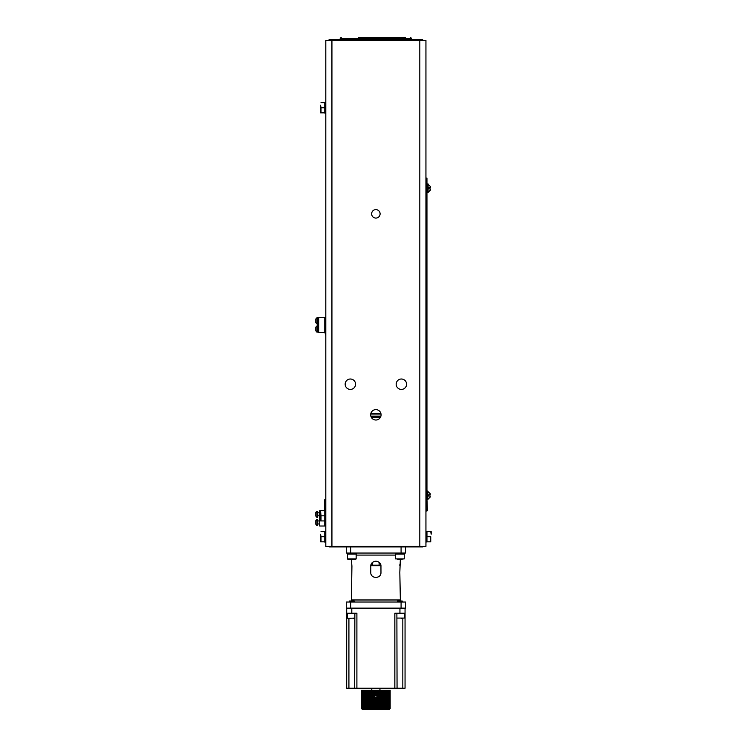 <?xml version="1.0" encoding="UTF-8"?>
<svg xmlns="http://www.w3.org/2000/svg" width="747" height="747" viewBox="0 0 747 747"><rect width="100%" height="100%" fill="white"/><g stroke="black" fill="none" stroke-linecap="round" stroke-linejoin="round"><path stroke-width="1.12" d="M398.739 559.176L402.278 559.176M397.563 559.176L404.258 558.905L395.583 558.905L395.583 554.069M404.258 554.069L404.258 558.905M395.48 553.051L395.48 554.069L404.351 554.069L404.351 553.051M346.291 546.935L346.291 553.051L405.453 553.051L405.453 546.935M401.083 553.051L401.083 546.935M350.66 546.935L350.66 553.051M329.147 546.421L329.147 546.935L422.597 546.935L422.597 546.421M372.641 565.19L372.641 562.36M379.131 562.388L379.102 565.19M325.804 546.421L425.939 546.421L425.939 40.413L325.804 40.413L325.804 546.421M325.804 531.369L324.786 531.369L324.786 542.089L325.804 542.089M324.786 536.729L321.005 536.729L320.556 534.18L320.556 541.827L324.786 541.827M321.005 531.631L324.786 531.631M321.005 536.729L321.005 541.827M325.804 510.462L324.786 510.462L324.786 526.019L325.804 526.019M324.786 526.019L319.688 526.019L319.688 510.715L320.556 510.715L320.556 520.92L324.786 520.92M320.556 510.715L321.005 515.813L324.786 515.813M321.005 510.715L324.786 510.715M321.005 515.813L321.005 520.92M325.804 102.386L324.786 102.386L324.786 113.096L325.804 113.096M324.786 107.745L321.005 107.745L320.556 105.196L320.556 112.844L324.786 112.844M321.005 102.638L324.786 102.638M321.005 107.745L321.005 112.844M325.655 521.173L325.804 523.722M425.939 508.996L427.088 508.996L426.957 499.808L427.77 499.799L427.77 491.022L426.957 491.022M325.804 508.996L324.656 508.996L324.656 499.808L325.804 499.808M380.512 417.171L371.231 417.171M324.861 508.996L324.861 510.462M324.543 510.715L324.656 501.032M426.882 508.996L426.882 511.032L425.939 511.032M426.882 511.032L427.387 510.518L427.088 501.032M325.804 332.592L318.661 332.592L318.661 317.298L325.804 317.298M324.786 332.592L324.786 317.298M324.786 327.494L325.655 327.494L325.655 330.557L324.786 330.557M317.643 332.088L317.643 325.963L317.036 325.963L317.036 332.088L317.643 332.088M315.813 327.186L316.915 325.972L315.813 327.261L315.813 330.79L316.775 332.013M315.813 327.261L315.813 330.79L316.915 332.041M324.786 319.333L325.655 319.333L325.655 322.396L324.786 322.396M317.643 323.927L317.643 317.802L317.036 317.802L317.036 323.927L318.661 323.927L317.643 323.927M315.813 319.025L316.915 317.811L315.813 319.1L315.813 322.629L316.775 323.853M315.813 319.1L315.813 322.629L316.915 323.881M317.494 325.963L317.494 323.927M324.021 332.592L325.804 332.648M325.347 333.928L325.804 335.692M325.804 333.928L325.197 333.928L325.197 332.648M325.197 333.75L325.804 333.75M334.198 40.413L334.198 39.395L389.131 39.395L389.131 40.413M389.131 39.395L417.545 39.395L417.545 40.413M362.612 40.413L362.612 39.395M422.643 40.413L422.643 39.395L417.545 39.395M334.198 39.395L329.1 39.395L329.1 40.413M406.583 384.21A5.201 5.201 0 0 0 401.372 379.009A5.201 5.201 0 0 0 396.171 384.21A5.201 5.201 0 0 0 401.372 389.411A5.201 5.201 0 0 0 406.583 384.21M355.572 384.21A5.201 5.201 0 0 0 350.371 379.009A5.201 5.201 0 0 0 345.161 384.21A5.201 5.201 0 0 0 350.371 389.411A5.201 5.201 0 0 0 355.572 384.21M381.073 414.818A5.201 5.201 0 0 0 375.872 409.617A5.201 5.201 0 0 0 370.671 414.818A5.201 5.201 0 0 0 375.872 420.019A5.201 5.201 0 0 0 381.073 414.818M380.102 213.838A4.23 4.23 0 0 0 375.872 209.608A4.23 4.23 0 0 0 371.642 213.838A4.23 4.23 0 0 0 375.872 218.077A4.23 4.23 0 0 0 380.102 213.838M425.939 178.131L426.957 178.131L426.957 504.589L425.939 504.589M427.265 183.949L427.265 192.726L428.078 192.726L428.078 183.949L427.265 183.949M430.524 188.954L430.524 189.971L430.524 188.954L429.058 188.954L429.058 187.721L430.524 187.721L430.524 186.703L430.524 187.721M430.225 496.027L430.225 497.044L430.225 496.027L428.75 496.027L428.75 494.803L430.225 494.803L430.225 493.776L430.225 494.803M426.957 536.729L426.957 541.827L430.739 541.827L430.739 536.729L426.957 536.729L426.957 531.369L425.939 531.369M426.957 531.631L431.187 531.631L431.187 534.18L430.739 531.631M430.739 536.729L430.739 541.827M425.939 542.089L426.957 541.827M370.727 414.062L381.017 414.062M380.923 413.558L370.82 413.558M317.643 525.505L317.643 519.389L317.036 519.389L317.036 525.505L317.643 525.505M315.813 520.603L316.915 519.389L315.813 520.687L315.813 524.207L316.775 525.44M315.813 520.687L315.813 524.207L316.915 525.458M317.643 517.344L317.643 511.228L317.036 511.228L317.036 517.344L317.643 517.344M315.813 512.442L316.915 511.228L315.813 512.517L315.813 516.046L316.775 517.279M315.813 512.517L315.813 516.046L316.915 517.298M370.792 572.902L370.773 572.435C370.456 579.018 381.287 579.018 380.97 572.435L380.951 565.824M380.018 563.35L380.662 564.573M378.449 561.912L377.917 561.641M377.459 561.464L376.946 561.324M376.385 561.24L375.368 561.24M374.807 561.324L374.284 561.464M373.845 561.632L372.902 562.174M371.735 563.322L371.38 563.892M370.792 565.815L370.773 572.435M380.97 572.435L380.951 572.902M380.867 573.472L380.718 574.023M380.97 566.31C381.297 559.764 370.465 559.708 370.773 566.31M351.389 559.176L351.921 566.31L351.389 599.981L400.355 599.981L399.822 572.435L400.355 559.176M399.822 565.768L399.841 565.19M399.878 564.657L399.916 564.19M380.4 563.966L379.934 563.229M372.464 562.519L371.857 563.173M371.166 564.34L370.97 564.909M351.921 566.31L351.921 565.74M351.641 562.603L351.557 562.08M351.118 600.999A2.045 2.045 0 0 0 351.389 599.981M400.355 599.981A2.045 2.045 0 0 0 400.625 600.999M350.66 602.017L350.66 608.142L346.291 608.142L346.291 602.017L405.453 602.017L405.453 608.142L401.083 608.142L401.083 602.017M350.66 608.142L401.083 608.142M380.849 565.19L370.895 565.19M370.811 565.703L380.933 565.703M346.692 608.142L346.692 613.24L351.8 613.24L351.8 608.142M405.051 613.24L394.846 613.24L394.846 688.23L405.051 688.23L405.051 608.142M351.8 613.24L356.898 613.24L356.898 688.23L394.846 688.23M356.898 688.23L346.692 688.23L346.692 613.24M354.862 613.24L354.685 688.23M347.757 618.348L354.862 618.077L347.757 618.348M348.914 688.23L348.914 618.348M402.829 688.23L402.829 618.348M396.881 613.24L397.059 688.23M404.258 618.077L396.881 618.077L404.258 618.077L404.258 613.24M401.092 618.348L402.278 618.348M390.065 690.265L390.065 708.632L390.158 690.265L388.533 690.265L388.533 708.632L388.823 690.265M388.431 690.265L388.104 708.632L388.533 690.265M387.992 690.265L387.628 708.632L388.104 690.265M387.628 690.265L363.948 690.265L363.948 708.632L364.331 690.265M363.836 690.265L363.49 708.632L363.948 690.265M363.387 690.265L363.079 708.632L363.49 690.265M363.079 690.265L361.585 690.265L361.772 708.81L361.735 690.265M361.735 708.632L361.884 690.265M361.763 690.265L361.763 708.632M361.884 708.632L362.08 690.265M361.922 690.265L361.922 708.632M362.08 708.632L362.332 690.265M362.136 690.265L362.136 708.632M362.332 708.632L362.64 690.265M362.398 690.265L362.398 708.632M362.64 708.632L362.986 690.265M362.715 690.265L362.715 708.632M364.331 708.632L364.863 708.632L364.863 690.265M364.452 690.265L364.452 708.632M364.863 708.632L365.442 708.632L365.442 690.265M364.994 690.265L364.994 708.632M365.442 708.632L366.058 708.632L366.058 690.265M365.582 690.265L365.582 708.632M366.058 708.632L366.712 708.632L366.712 690.265M366.207 690.265L366.207 708.632M366.712 708.632L367.393 708.632L367.393 690.265M366.87 690.265L366.87 708.632M367.393 708.632L368.112 708.632L368.112 690.265M367.561 690.265L367.561 708.632M368.112 708.632L368.859 708.632L368.859 690.265M368.28 690.265L368.28 708.632M368.859 708.632L369.037 690.265L369.037 708.632L369.634 708.632L369.634 690.265M369.634 708.632L369.802 690.265L369.812 708.632L370.428 708.632L370.428 690.265M370.428 708.632L370.587 690.265L370.615 708.632L371.24 708.632L371.24 690.265M371.24 708.632L371.399 690.265M371.436 690.265L371.436 708.632L372.081 708.632L372.081 690.265M372.081 708.632L372.221 690.265M372.277 690.265L372.277 708.632L372.921 708.632L372.921 690.265M372.921 708.632L373.061 690.265M373.127 690.265L373.127 708.632L373.78 708.632L373.78 690.265M374.284 694.729A2.297 2.297 0 0 0 373.78 695.438L373.911 690.265M373.986 690.265L373.986 695.083L374.649 694.449L374.649 690.265M374.854 690.265L374.761 694.374L374.761 690.265M374.854 694.327L375.517 694.122L375.517 690.265M375.722 690.265L375.629 694.103L375.629 690.265M375.573 694.112A2.297 2.297 0 0 1 375.722 694.094L376.395 694.15L376.395 690.265M376.6 690.265L376.6 694.206L376.488 690.265M376.488 694.178L376.395 694.15A2.297 2.297 0 0 1 376.6 694.206L377.263 694.561L377.263 690.265M377.468 690.265L377.468 694.738L377.347 690.265M377.058 694.421A2.297 2.297 0 0 1 377.468 694.738L378.131 695.971L378.131 690.265M373.78 708.632L378.197 708.81L378.197 690.265M378.131 708.632L378.131 695.971M378.327 690.265L378.327 708.632L378.981 708.632L378.981 690.265M378.981 708.632L379.046 690.265M379.187 690.265L379.187 708.632L379.831 708.632L379.831 690.265M379.831 708.632L379.878 690.265M380.027 690.265L380.027 708.632L380.662 708.632L380.662 690.265M380.662 708.632L380.699 690.265M380.849 690.265L380.849 708.632L381.474 708.632L381.474 690.265L381.493 708.81L382.268 708.632L382.268 690.265L382.277 708.81L383.034 708.632L383.034 690.265M381.661 690.265L381.661 708.632M382.445 690.265L382.445 708.632M383.034 708.632L383.771 708.632L383.771 690.265M383.211 690.265L383.211 708.632M383.771 708.632L384.481 708.632L384.481 690.265M383.939 690.265L383.939 708.632M384.481 708.632L385.163 708.632L385.163 690.265M384.649 690.265L384.649 708.632M385.163 708.632L385.807 708.632L385.807 690.265M385.321 690.265L385.321 708.632M385.807 708.632L386.414 708.632L386.414 690.265M385.956 690.265L385.956 708.632M386.414 708.632L386.983 708.632L386.983 690.265M386.554 690.265L386.554 708.632M386.983 708.632L387.516 708.632L387.516 690.265M387.114 690.265L387.114 708.632M388.823 708.632L389.168 690.265M388.907 690.265L388.907 708.632M389.168 708.632L389.458 690.265M389.243 690.265L389.243 708.632M389.458 708.632L389.701 690.265M389.523 690.265L389.523 708.632M389.701 708.632L389.897 690.265M389.757 690.265L389.757 708.632M389.897 708.632L390.037 690.265M389.934 690.265L389.934 708.632M390.121 708.632L390.121 690.265L390.13 708.632M390.158 690.265L390.158 708.632L389.131 709.65L362.612 709.65L361.585 708.632M373.911 708.81L373.78 697.343A2.297 2.297 0 0 0 374.284 698.043M377.263 708.632L377.263 698.212L376.6 698.566A2.297 2.297 0 0 1 376.395 698.622L375.722 698.678A2.297 2.297 0 0 1 375.293 698.613M375.517 708.632L375.517 698.66L374.854 698.445A2.297 2.297 0 0 1 374.807 698.426M374.649 708.632L374.761 698.398A2.297 2.297 0 0 1 374.462 698.202M374.462 694.579A2.297 2.297 0 0 1 375.069 694.234M375.517 698.66L375.722 708.632M374.761 708.81L374.761 698.398L374.854 708.632M374.649 698.333L373.911 697.577M376.395 708.632L376.6 698.566L376.6 708.632M378.057 695.69A2.297 2.297 0 0 1 378.057 697.082M378.131 696.811L377.468 698.043A2.297 2.297 0 0 1 377.058 698.352M377.263 698.212L377.468 708.632M376.488 708.81L376.488 698.594M375.629 708.81L375.629 698.669M373.986 697.698L373.986 708.632M377.347 708.81L377.347 698.146M375.872 698.072A1.681 1.681 0 0 0 377.552 696.391A1.681 1.681 0 0 0 375.872 694.701A1.681 1.681 0 0 0 374.191 696.391A1.681 1.681 0 0 0 375.872 698.072M377.478 696.391A1.606 1.606 0 0 1 375.872 697.987A1.606 1.606 0 0 1 374.266 696.391A1.606 1.606 0 0 1 375.872 694.785A1.606 1.606 0 0 1 377.478 696.391A1.606 1.606 0 0 0 375.872 694.785A1.606 1.606 0 0 0 374.266 696.391A1.606 1.606 0 0 0 375.872 697.987A1.606 1.606 0 0 0 377.478 696.391M374.695 696.391L375.283 697.409L376.46 697.409L377.048 696.391L376.46 695.364L375.283 695.364L374.695 696.391M374.985 695.877A1.018 1.018 0 0 0 375.872 697.409A1.018 1.018 0 0 0 376.759 695.877A1.018 1.018 0 0 0 374.985 695.877M379.112 709.65L372.632 709.65L379.112 709.65M387.861 709.65L383.267 709.65M349.475 618.348L350.651 618.348M353.004 618.348L354.181 618.348M354.115 600.999L349.279 601.27L349.279 602.017M351.828 600.999L349.54 600.999L351.828 600.999M397.628 600.999L402.203 600.999L397.367 601.27L402.465 601.27L402.465 602.017M356.263 553.051L356.263 554.069L347.392 554.069L347.392 553.051M356.16 554.069L356.16 558.905L354.181 559.176M355.899 559.176L347.757 559.176L349.475 559.176L347.495 558.905L347.495 554.069M353.004 559.176L350.651 559.176M394.958 37.35L398.338 37.35M405.276 37.35L358.551 37.35M380.914 416.107L370.829 416.107L380.914 416.107M370.988 416.611L380.755 416.611M375.872 698.426A2.045 2.045 0 0 0 377.917 696.391A2.045 2.045 0 0 0 375.872 694.346A2.045 2.045 0 0 0 373.836 696.391A2.045 2.045 0 0 0 375.872 698.426M417.498 546.935L417.498 546.421M334.245 546.935L334.245 546.421M319.688 520.92L317.746 520.92L317.746 523.974L319.688 523.974M318.661 327.494L317.746 327.494L317.746 330.557L318.661 330.557M318.661 319.333L317.746 319.333L317.746 322.396L318.661 322.396M380.97 39.395L380.97 40.413M331.929 40.413L331.929 546.421M419.814 40.413L419.814 546.421M370.773 39.395L370.773 40.413M319.688 512.759L317.746 512.759L317.746 515.813L319.688 515.813M395.583 555.096L356.16 555.096M399.944 613.24L399.944 608.142M356.16 558.905L347.495 558.905M340.221 39.395L340.221 38.368L411.532 38.368L410.505 37.35M324.786 521.173L325.804 521.173M318.661 325.963L317.643 325.963L318.661 325.963M428.078 192.418L430.524 189.971M428.078 184.257L430.524 186.703M427.77 499.491L430.225 497.044M427.77 491.33L430.225 493.776M324.786 523.974L325.655 523.974M347.495 613.24L347.495 618.077M379.952 688.23L379.952 690.265M371.791 688.23L371.791 690.265M354.377 601.27L354.377 602.017M397.367 601.27L397.367 602.017M411.532 39.395L411.532 38.368M340.221 38.368L341.239 37.35"/></g></svg>
